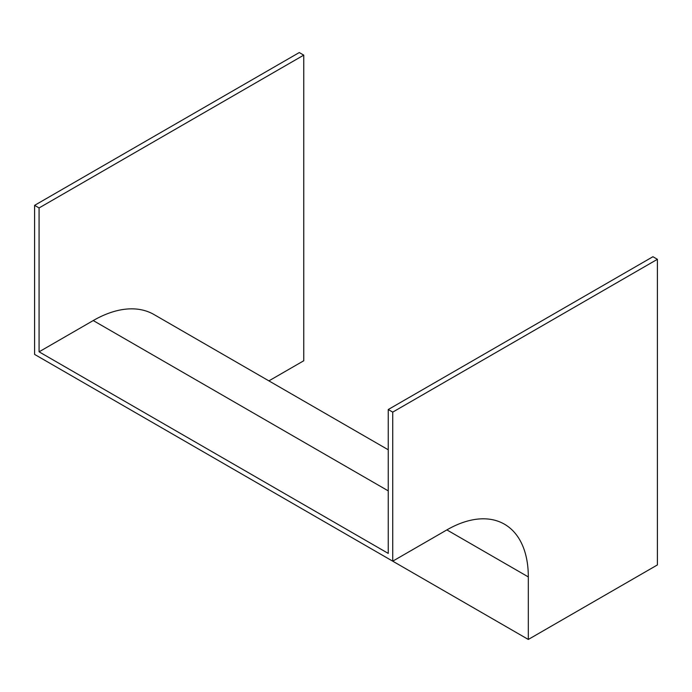<?xml version="1.0" encoding="UTF-8"?>
<svg xmlns="http://www.w3.org/2000/svg" width="692" height="692" viewBox="0 0 692 692"><rect width="100%" height="100%" fill="white"/><g stroke="black" fill="none" stroke-linecap="round" stroke-linejoin="round"><path stroke-width="1.04" d="M268.903 380.877L303.753 360.757L303.753 55.135L299.273 52.549L34.6 205.351L34.6 354.408L392.727 561.169L446.885 529.899A115.175 66.493 -60 0 1 504.468 524.199A115.175 66.493 -60 0 1 528.316 576.92L528.316 639.451L657.4 564.932L657.4 259.31L652.919 256.723L388.247 409.534L388.247 553.41L39.081 351.821L93.238 320.552A121.507 70.151 -60 0 1 153.987 314.531L388.247 449.783M303.753 55.135L39.081 207.937L34.6 205.351M39.081 207.937L39.081 351.821M657.4 259.31L392.727 412.121L392.727 561.169M392.727 412.121L388.247 409.534M528.316 639.451L170.197 432.69M528.316 576.92L446.876 529.899M388.247 490.87L93.238 320.552"/></g></svg>
